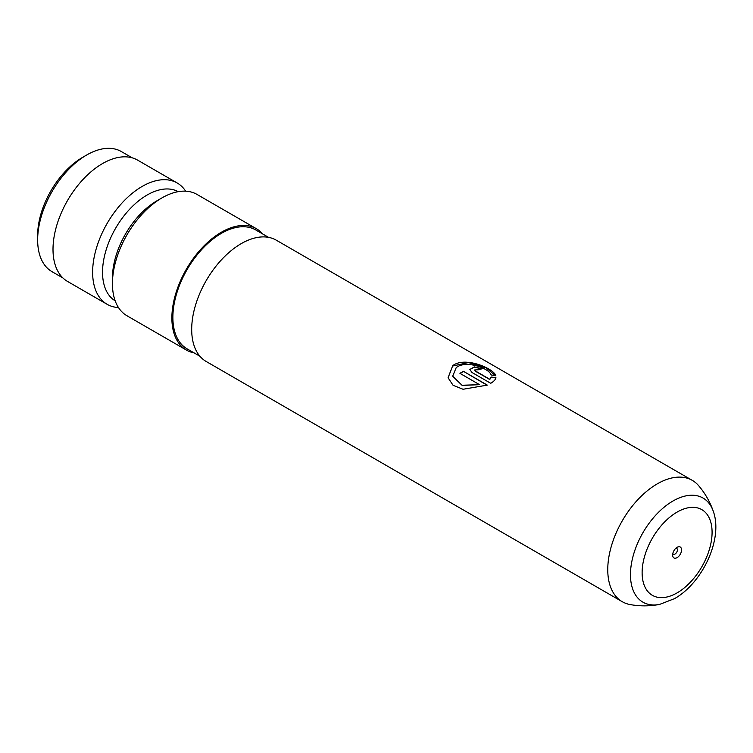 <?xml version="1.0" encoding="UTF-8"?>
<svg xmlns="http://www.w3.org/2000/svg" width="753" height="753" viewBox="0 0 753 753"><rect width="100%" height="100%" fill="white"/><g stroke="black" fill="none" stroke-linecap="round" stroke-linejoin="round"><path stroke-width="1.13" d="M677.098 547.337L677.098 547.337A6.306 3.643 120 0 0 672.645 555.065A6.306 3.643 120 0 0 677.098 557.634A6.306 3.643 120 0 0 681.559 549.916A6.306 3.643 120 0 0 677.098 547.337M672.815 553.568A3.36 1.939 120 0 0 673.342 554.199A3.36 1.939 120 0 0 675.017 554.029A3.36 1.939 120 0 0 677.22 551.064A3.36 1.939 120 0 0 676.702 548.372A3.36 1.939 120 0 0 675.893 548.231M657.294 483.85A70.048 40.446 120 0 0 611.53 545.577A70.048 40.446 120 0 0 622.27 601.713A70.048 40.446 120 0 0 629.997 604.537C639.89 606.353 649.773 606.306 659.637 604.405A60.108 34.704 -60 0 1 631.005 566.529A60.108 34.704 -60 0 1 672.966 501.018A60.108 34.704 -60 0 1 713.326 511.4C710.051 501.903 705.147 493.328 698.624 485.666A70.048 40.446 120 0 0 692.318 480.386A70.048 40.446 120 0 0 657.294 483.85M452.694 365.732L448.054 377.78L453.108 385.32L463.039 389.263L487.313 385.103L463.377 371.285A70.048 40.446 -60 0 0 462.841 371.587A70.048 40.446 -60 0 0 459.951 373.356L479.539 384.661L462.154 385.254L452.685 376.161L456.167 367.737C465.363 359.586 489.497 368.368 491.06 374.928L495.841 375.785C494.194 368.622 464.761 355.953 452.694 365.732M622.27 601.713L206.2 361.496A70.048 40.446 -60 0 1 195.46 305.37A70.048 40.446 -60 0 1 241.224 243.643A70.048 40.446 -60 0 1 276.247 240.169L692.318 480.386M199.931 356.263L187.092 348.846A68.645 39.636 -60 0 1 176.569 293.839A68.645 39.636 -60 0 1 221.41 233.345A68.645 39.636 -60 0 1 255.738 229.947L268.576 237.364M194.058 352.875A70.048 40.446 -60 0 1 186.386 350.06A70.048 40.446 -60 0 1 175.647 293.934A70.048 40.446 -60 0 1 221.41 232.206A70.048 40.446 -60 0 1 256.434 228.733A70.048 40.446 -60 0 1 262.703 233.967M186.386 350.06L126.946 315.742A70.048 40.446 -60 0 1 112.442 283.674A70.048 40.446 -60 0 1 161.97 197.888L161.97 197.888A70.048 40.446 -60 0 1 196.994 194.415L256.434 228.733M112.442 283.674L112.442 277.961A63.045 36.398 -60 0 1 157.019 200.75L161.97 197.888L157.019 200.75M115.181 300.852A63.045 36.398 -60 0 1 106.041 250.203A63.045 36.398 -60 0 1 147.117 195.027A63.045 36.398 -60 0 1 178.216 191.667M118.475 307.544A70.048 40.446 -60 0 1 107.133 304.306A70.048 40.446 -60 0 1 96.403 248.17A70.048 40.446 -60 0 1 142.157 186.443A70.048 40.446 -60 0 1 177.181 182.979A70.048 40.446 -60 0 1 185.662 191.177M107.133 304.306L67.516 281.424A70.048 40.446 -60 0 1 56.776 225.298A70.048 40.446 -60 0 1 102.54 163.57A70.048 40.446 -60 0 1 137.564 160.097L177.181 182.979M489.798 379.277L475.359 370.937L474.644 369.958L478.729 369.723A70.048 40.446 -60 0 1 482.052 368.791L474.39 366.89L469.825 369.469L471.952 372.453L490.74 383.305C493.789 381.479 495.521 379.616 495.945 377.733L491.135 377.018L489.77 379.521L475.331 371.182L474.644 370.09M37.65 239.925L37.65 235.35A63.741 36.803 -60 0 1 82.726 157.283L86.689 154.986A69.351 40.041 120 0 0 86.689 154.996A69.351 40.041 120 0 0 37.65 239.925A69.351 40.041 120 0 0 52.013 271.673L62.923 277.97M82.726 157.283L86.689 154.996A69.351 40.041 120 0 1 121.355 151.56L132.264 157.857M495.888 377.978L491.088 377.272L489.77 379.521M481.675 368.885L474.296 367.135L469.816 369.582M495.672 375.756L486.193 367.953L468.545 362.56L452.619 366.014L448.082 377.874M487.078 385.197L463.377 371.285M460.139 373.469A69.765 40.276 -60 0 1 463.377 371.511M452.694 376.246L462.182 385.442L479.539 384.661M677.098 512.096A49.472 28.567 120 0 0 642.121 572.685A49.472 28.567 120 0 0 677.098 592.884A49.472 28.567 120 0 0 712.084 532.286A49.472 28.567 120 0 0 677.098 512.096M659.637 604.405L674.49 598.654C702.436 582.982 723.294 538.903 713.326 511.4"/></g></svg>
